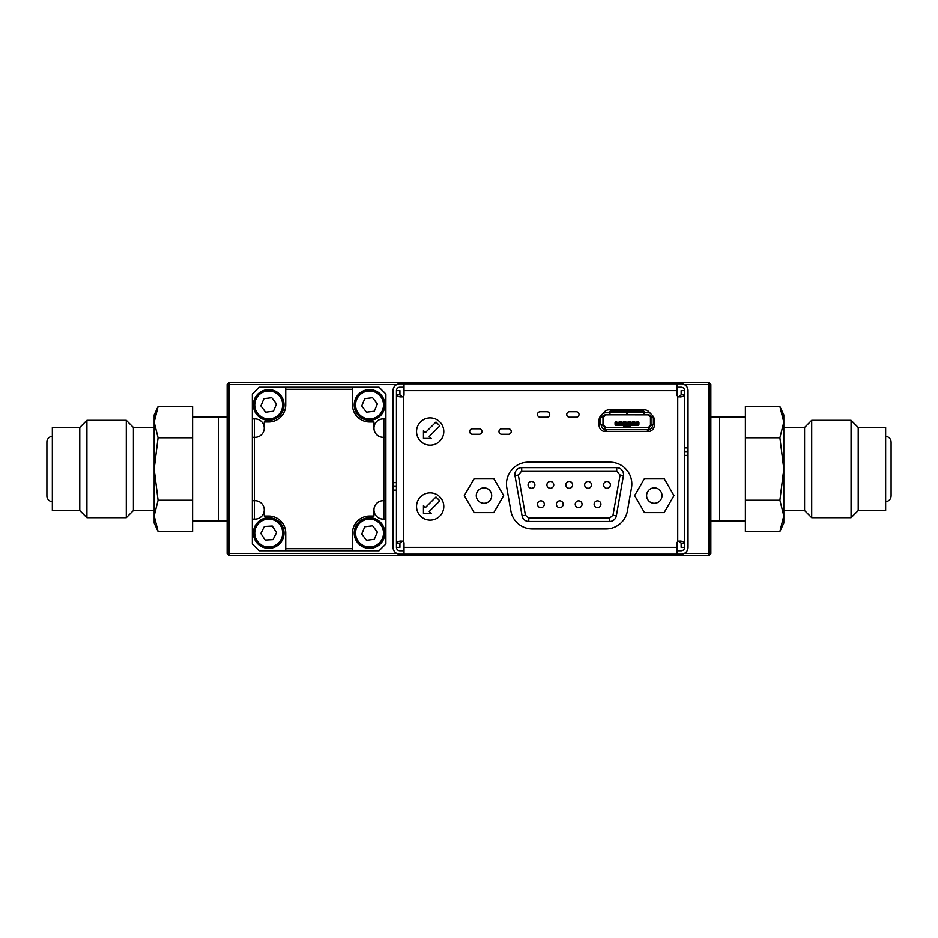<?xml version="1.0" encoding="UTF-8"?>
<svg xmlns="http://www.w3.org/2000/svg" width="938" height="938" viewBox="0 0 938 938"><rect width="100%" height="100%" fill="white"/><g stroke="black" fill="none" stroke-linecap="round" stroke-linejoin="round"><path stroke-width="1.41" d="M616.876 422.944L619.397 422.944L619.397 421.443L619.397 422.944L616.876 422.944L616.43 421.443A1.36 1.36 90 0 0 615.07 422.804A1.36 1.36 -90 0 1 616.43 421.443L616.43 422.804L615.07 422.804L615.07 424.175A1.36 1.36 90 0 0 616.43 425.535L616.43 425.535A1.36 1.36 -90 0 1 615.07 424.175L615.07 422.804A1.36 1.36 -90 0 1 615.469 421.842L616.43 424.175L615.07 424.175M637.113 421.443L637.113 422.944L637.547 421.443A1.36 1.36 -90 0 1 638.919 422.804L638.919 424.175A1.36 1.36 -90 0 1 637.547 425.535L637.547 424.175L616.43 424.175L616.43 425.535A1.36 1.36 -90 0 1 615.469 425.137L616.43 424.175M616.43 425.535L637.547 425.535L638.919 424.175A1.36 1.36 -90 0 1 638.52 425.137L637.547 424.175L638.919 424.175L638.919 422.804L637.547 422.804L637.547 421.443A1.36 1.36 -90 0 1 638.52 421.842L637.113 422.804M514.892 474.452A6.812 6.812 0 0 0 514.997 475.636L522.091 515.83L525.444 515.232L518.351 475.038L514.997 475.636A6.812 6.812 0 0 1 521.704 467.64L521.704 471.04L616.723 471.04L616.723 467.64L521.704 467.64M284.015 532.209A15.325 15.325 0 0 1 269.534 548.343A15.325 15.325 0 0 1 253.401 533.874A15.325 15.325 0 0 1 267.869 517.729A15.325 15.325 0 0 1 284.015 532.209A15.325 15.325 0 0 0 267.869 517.729A15.325 15.325 0 0 0 253.401 533.874M384.744 531.178A15.325 15.325 0 0 1 371.401 548.261A15.325 15.325 0 0 1 354.318 534.906A15.325 15.325 0 0 1 367.673 517.823A15.325 15.325 0 0 1 384.744 531.178A15.325 15.325 0 0 1 371.401 548.261A15.325 15.325 0 0 1 354.318 534.906M384.744 403.094A15.325 15.325 0 0 1 371.401 420.177A15.325 15.325 0 0 1 354.318 406.822A15.325 15.325 0 0 1 367.673 389.739A15.325 15.325 0 0 1 384.744 403.094A15.325 15.325 0 0 1 371.401 420.177A15.325 15.325 0 0 1 354.318 406.822M283.921 403.094A15.325 15.325 0 0 1 270.566 420.177A15.325 15.325 0 0 1 253.483 406.822A15.325 15.325 0 0 1 266.838 389.739A15.325 15.325 0 0 1 283.921 403.094A15.325 15.325 0 0 0 266.838 389.739A15.325 15.325 0 0 0 253.483 406.822M416.542 431.527A13.624 13.624 0 0 0 430.167 445.151A13.624 13.624 0 0 0 443.791 431.527A13.624 13.624 0 0 0 430.167 417.902A13.624 13.624 0 0 0 416.542 431.527M416.542 506.473A13.624 13.624 0 0 0 430.167 520.098A13.624 13.624 0 0 0 443.791 506.473A13.624 13.624 0 0 0 430.167 492.849A13.624 13.624 0 0 0 416.542 506.473M481.944 431.527A2.72 2.72 0 0 0 479.224 428.807L472.412 428.807A2.72 2.72 0 0 0 469.68 431.527A2.72 2.72 0 0 0 472.412 434.259L479.224 434.259A2.72 2.72 0 0 0 481.944 431.527M511.245 431.527A2.72 2.72 0 0 0 508.513 428.807L501.701 428.807A2.72 2.72 0 0 0 498.981 431.527A2.72 2.72 0 0 0 501.701 434.259L508.513 434.259A2.72 2.72 0 0 0 511.245 431.527M631.825 483.985A21.797 21.797 0 0 0 610.028 462.188L528.27 462.188A21.797 21.797 0 0 0 506.801 487.772L510.882 510.94A21.797 21.797 0 0 0 532.35 528.95L605.936 528.95A21.797 21.797 0 0 0 627.416 510.94L631.497 487.772A21.797 21.797 0 0 0 631.825 483.985M579.027 414.502A2.72 2.72 0 0 0 576.307 411.77L569.483 411.77A2.72 2.72 0 0 0 566.763 414.502A2.72 2.72 0 0 0 569.483 417.222L576.307 417.222A2.72 2.72 0 0 0 579.027 414.502M549.727 414.502A2.72 2.72 0 0 0 547.006 411.77L540.194 411.77A2.72 2.72 0 0 0 537.474 414.502A2.72 2.72 0 0 0 540.194 417.222L547.006 417.222A2.72 2.72 0 0 0 549.727 414.502M477.325 491.723A7.703 7.703 0 0 1 487.842 488.897A7.703 7.703 0 0 1 490.656 499.415A7.703 7.703 0 0 1 480.139 502.24A7.703 7.703 0 0 1 477.325 491.723M603.556 484.876A3.412 3.412 0 0 0 606.956 488.276A3.412 3.412 0 0 0 610.368 484.876A3.412 3.412 0 0 0 606.956 481.464A3.412 3.412 0 0 0 603.556 484.876M528.071 484.876A3.412 3.412 0 0 0 531.471 488.276A3.412 3.412 0 0 0 534.883 484.876A3.412 3.412 0 0 0 531.471 481.464A3.412 3.412 0 0 0 528.071 484.876M594.117 504.222A3.412 3.412 0 0 0 597.529 507.634A3.412 3.412 0 0 0 600.93 504.222A3.412 3.412 0 0 0 597.529 500.822A3.412 3.412 0 0 0 594.117 504.222M584.679 484.876A3.412 3.412 0 0 0 588.091 488.276A3.412 3.412 0 0 0 591.491 484.876A3.412 3.412 0 0 0 588.091 481.464A3.412 3.412 0 0 0 584.679 484.876M537.497 504.222A3.412 3.412 0 0 0 540.909 507.634A3.412 3.412 0 0 0 544.321 504.222A3.412 3.412 0 0 0 540.909 500.822A3.412 3.412 0 0 0 537.497 504.222M546.936 484.876A3.412 3.412 0 0 0 550.348 488.276A3.412 3.412 0 0 0 553.748 484.876A3.412 3.412 0 0 0 550.348 481.464A3.412 3.412 0 0 0 546.936 484.876M556.375 504.222A3.412 3.412 0 0 0 559.775 507.634A3.412 3.412 0 0 0 563.187 504.222A3.412 3.412 0 0 0 559.775 500.822A3.412 3.412 0 0 0 556.375 504.222M575.24 504.222A3.412 3.412 0 0 0 578.652 507.634A3.412 3.412 0 0 0 582.064 504.222A3.412 3.412 0 0 0 578.652 500.822A3.412 3.412 0 0 0 575.24 504.222M565.813 484.876A3.412 3.412 0 0 0 569.214 488.276A3.412 3.412 0 0 0 572.626 484.876A3.412 3.412 0 0 0 569.214 481.464A3.412 3.412 0 0 0 565.813 484.876M647.642 499.415A7.703 7.703 0 0 1 650.456 488.897A7.703 7.703 0 0 1 660.973 491.723A7.703 7.703 0 0 1 658.159 502.24A7.703 7.703 0 0 1 647.642 499.415M858.223 427.47L858.223 510.53L851.083 517.67L851.083 420.33L858.223 427.47L885.648 427.47L885.648 510.53L858.223 510.53M783.816 427.47L804.581 427.47L811.71 420.33L811.71 517.67L851.083 517.67M804.581 427.47L804.581 510.53L811.71 517.67M783.136 415.874L779.912 406.553L783.816 414.924L783.816 515.83L779.912 500.224L783.816 469L779.912 437.776L783.816 422.17L779.912 406.553L745.393 406.553L745.393 437.776L779.912 437.776M52.352 436.299A5.804 5.804 0 0 0 46.9 442.091L46.9 495.909A5.804 5.804 0 0 0 52.352 501.701M79.777 510.53L79.777 427.47L52.352 427.47L52.352 510.53L79.777 510.53L86.917 517.67L86.917 420.33L79.777 427.47M154.184 510.53L133.419 510.53L126.29 517.67L126.29 420.33L86.917 420.33M126.29 517.67L86.917 517.67M133.419 510.53L133.419 427.47L126.29 420.33M154.184 427.47L133.419 427.47M158.088 500.224L154.184 515.83L154.184 414.924L158.088 406.553L154.184 422.17L158.088 437.776L154.184 469L158.088 500.224L192.607 500.224L192.607 437.776L158.088 437.776M154.864 415.874L158.088 406.553L192.607 406.553L192.607 437.776M227.148 416.882L218.566 416.882L218.566 521.118L227.148 521.118M710.852 521.118L719.434 521.118L719.434 416.882L710.852 416.882M254.397 519.077L254.397 418.923M373.957 509.873A9.192 9.192 0 0 0 383.161 519.077L385.881 519.077L385.881 543.946L379.069 550.758L285.738 550.758L285.738 548.707L352.5 548.707L352.5 533.042A17.036 17.036 0 0 1 369.537 516.006L373.957 516.006L373.957 509.873A9.192 9.192 0 0 1 383.161 500.681L383.841 500.681L383.841 418.923M385.881 519.077L385.881 500.681L383.841 500.681L383.841 519.077M396.88 384.521L229.189 384.521L229.189 555.519L227.148 553.479L396.88 553.479M285.738 387.242L352.5 387.242L352.5 389.293L285.738 389.293L285.738 387.242L259.169 387.242L252.357 394.054L252.357 543.946L259.169 550.758L285.738 550.758M385.881 437.319L385.881 418.923L383.161 418.923A9.192 9.192 0 0 0 373.957 428.127A9.192 9.192 0 0 0 383.161 437.319L385.881 437.319L385.881 500.681M684.189 384.521L710.852 384.521L708.811 382.481L708.811 553.479L710.852 553.479L708.811 555.519L708.811 553.479L684.189 553.479M229.189 384.521L229.189 382.481L227.148 384.521L229.189 384.521M708.811 555.519L229.189 555.519M710.852 553.479L710.852 384.521M708.811 382.481L229.189 382.481M227.148 384.521L227.148 553.479M192.607 500.224L192.607 531.447L158.088 531.447L154.184 515.83L154.184 523.076L158.088 531.447M745.393 437.776L745.393 531.447L779.912 531.447L783.816 515.83L779.912 531.447L783.816 523.076L783.816 515.83M745.393 500.224L779.912 500.224M644.476 478.532L664.139 478.532L673.976 495.569L664.139 512.605L644.476 512.605L634.639 495.569L644.476 478.532M616.348 515.83L623.43 475.636A6.812 6.812 0 0 0 616.723 467.64A6.812 6.812 0 0 1 623.43 475.636L620.077 475.038L612.995 515.232L616.348 515.83A6.812 6.812 0 0 1 609.641 521.458L609.641 518.057L528.798 518.057L528.798 521.458L609.641 521.458A6.812 6.812 0 0 0 616.348 515.83M528.798 521.458A6.812 6.812 0 0 1 522.091 515.83A6.812 6.812 0 0 0 528.798 521.458M493.822 478.532L503.659 495.569L493.822 512.605L474.159 512.605L464.322 495.569L474.159 478.532L493.822 478.532M423.448 513.356L431.163 513.356L429.229 511.433L439.828 500.833L435.982 496.976L425.383 507.575L423.448 505.652L423.448 513.356M423.448 438.409L431.163 438.409L429.229 436.487L439.828 425.887L435.982 422.041L425.383 432.629L423.448 430.706L423.448 438.409M677.06 550.758L681.223 550.758A3.412 3.412 0 0 0 684.623 547.346L684.623 451.964L687.015 451.964L687.015 451.284L684.623 451.284L684.623 390.654A3.412 3.412 0 0 0 681.223 387.242L677.06 387.242M404.008 387.242L399.846 387.242A3.412 3.412 0 0 0 396.446 390.654L396.446 486.036L394.054 486.036L394.054 486.716L396.446 486.716L396.446 547.346A3.412 3.412 0 0 0 399.846 550.758L404.008 550.758M630.465 425.535L630.465 427.411L648.076 427.411A2.38 2.38 -90 0 0 650.456 425.02L650.456 417.258A2.38 2.38 -90 0 0 648.076 414.877L627.065 414.842L626.924 413.271M644.031 411.641L644.031 413.377L644.031 411.641A1.36 0.715 -0 0 0 642.659 410.926L628.425 410.926A1.36 0.715 -0 0 0 627.065 411.641L627.065 414.842L625.974 414.842M644.031 412.79L648.451 412.79A4.092 4.092 90 0 1 650.233 413.201M650.491 417.398L650.491 425.395A2.04 2.04 -90 0 1 648.451 427.447L650.491 425.395L650.491 417.398L652.543 416.882A4.092 4.092 90 0 0 652.227 415.3M650.491 424.891L652.543 425.395A4.092 4.092 -90 0 1 648.791 429.475M648.791 430.636L648.791 428.901L648.791 430.636A1.36 0.715 180 0 1 647.431 431.363L606.558 431.363L606.558 429.627L647.431 429.627A1.36 0.715 180 0 0 648.791 428.901L648.791 427.447L605.198 427.447L605.198 429.475A4.092 4.092 -90 0 1 601.446 425.395C601.704 427.869 603.064 429.229 605.538 429.487M605.538 412.79L605.538 412.79A4.092 4.092 90 0 0 601.446 416.882L603.486 416.882A2.04 2.04 -90 0 1 605.538 414.842L609.958 414.842L609.958 412.79L605.538 412.79C603.064 413.06 601.704 414.42 601.446 416.882L601.446 417.398M601.446 424.891L603.486 425.395A2.04 2.04 -90 0 0 605.538 427.447M615.234 414.842L623.653 414.842M627.065 414.842L638.743 414.842M639.259 414.842L612.174 414.842M650.491 423.695L650.491 416.882A2.04 2.04 90 0 0 648.451 414.842A2.04 2.04 -90 0 1 650.491 416.882L648.451 414.842L627.065 414.537M626.924 411.641L626.924 414.842L609.958 414.842L609.958 413.377A1.36 0.715 -0 0 1 611.318 412.65L625.564 412.65A1.36 0.715 180 0 1 626.924 413.377L626.924 411.641A1.36 0.715 -0 0 0 625.564 410.926L611.318 410.926L611.318 412.65M654.314 424.82A1.36 0.891 90 0 1 654.032 424.891L652.485 424.891A1.36 0.891 -90 0 0 653.387 423.519L653.387 418.758L654.196 418.758M606.558 431.363A1.36 0.715 180 0 1 605.198 430.636L605.198 428.901A1.36 0.715 180 0 0 606.558 429.627M599.241 418.758L600.601 418.758L600.601 423.519A1.36 0.891 90 0 0 601.493 424.891L599.957 424.891A1.36 0.891 -90 0 1 599.124 424.035M599.64 417.48A1.36 0.891 -90 0 1 599.957 417.398L603.005 417.398L603.005 424.891L601.493 424.891M609.958 413.377L609.958 411.641A1.36 0.715 -0 0 1 611.318 410.926M608.868 414.877L605.901 414.877L603.521 417.258A2.38 2.38 -90 0 1 605.901 414.877L611.494 414.842M623.829 421.443L623.829 422.944L623.829 421.443L625.728 421.443L625.728 422.804L623.829 422.804M628.249 421.443L628.249 422.944L628.249 421.443L630.16 421.443L630.16 422.804L628.249 422.804M632.681 421.443L632.681 422.944L632.681 421.443L634.592 421.443L634.592 422.804L632.681 422.804M603.521 417.258L603.521 425.02L605.901 427.411A2.38 2.38 -90 0 1 603.521 425.02L603.521 417.258M605.901 427.411L623.512 427.411L623.512 425.535M623.512 427.411L624.192 427.447L624.192 425.535M638.86 424.551L637.922 424.551M642.659 410.926L642.659 412.65A1.36 0.715 180 0 1 644.031 413.377L644.031 414.537M642.659 412.65L628.425 412.65A1.36 0.715 -0 0 0 627.065 413.377M652.485 424.891L650.984 424.891L650.984 417.398L653.751 417.398M652.485 417.398A1.36 0.891 90 0 1 653.387 418.758M605.198 427.447L605.198 428.901M600.601 418.758A1.36 0.891 -90 0 1 601.493 417.398M616.876 422.264L619.397 422.264M619.397 421.443L621.308 421.443L621.308 422.804L619.397 422.804M621.308 422.944L623.829 422.944L621.308 422.804M621.308 422.264L623.829 422.264M625.728 422.944L628.249 422.944L625.728 422.804M625.728 422.264L628.249 422.264M630.16 422.944L632.681 422.944L630.16 422.804M630.16 422.264L632.681 422.264M634.592 422.944L637.113 422.944L634.592 422.804M634.592 422.264L637.113 422.264M629.785 426.075L629.785 426.849L629.785 426.075L624.192 426.075M630.465 427.411L629.785 426.849M624.192 427.447L624.192 426.849M654.314 425.395L654.314 419.943A6.132 6.132 0 0 0 652.625 415.733L648.873 411.782A6.132 6.132 0 0 0 644.429 409.859L609.008 409.859A6.132 6.132 0 0 0 604.553 411.782L600.812 415.733A6.132 6.132 0 0 0 599.124 419.943L599.124 425.395A6.132 6.132 0 0 0 605.256 431.527L648.181 431.527A6.132 6.132 0 0 0 654.314 425.395M394.054 486.036L393.034 486.036L393.034 482.624L396.446 482.624M396.446 490.117L393.034 490.117L393.034 486.716L394.054 486.716M687.015 451.964L688.035 451.964L688.035 455.376L684.623 455.376M684.623 447.883L688.035 447.883L688.035 451.284L687.015 451.284M688.035 447.883L688.035 390.654A6.812 6.812 0 0 0 681.223 383.841L677.06 383.841L677.06 394.875A2.04 2.04 0 0 0 677.74 396.399L680.472 396.926M688.035 451.284L688.035 451.964M681.152 543.125L684.552 543.125L684.552 547.346L681.152 547.346L681.152 543.125L678.655 541.132L679.558 541.132L677.74 541.601A2.04 2.04 0 0 0 677.06 543.125L677.06 554.159L681.223 554.159A6.812 6.812 0 0 0 688.035 547.346L688.035 455.376M393.034 490.117L393.034 547.346A6.812 6.812 0 0 0 399.846 554.159L404.008 554.159L404.008 543.125A2.04 2.04 0 0 0 403.328 541.601L400.596 541.074M393.034 486.716L393.034 486.036M399.916 394.875L396.516 394.875L396.516 390.654L399.916 390.654L399.916 394.875L402.414 396.868L401.511 396.868L403.328 396.399A2.04 2.04 0 0 0 404.008 394.875L404.008 383.841L399.846 383.841A6.812 6.812 0 0 0 393.034 390.654L393.034 482.624M679.1 396.915L679.558 396.868C682.77 396.891 684.435 396.235 684.552 394.875L684.552 543.125C684.447 541.777 682.782 541.109 679.558 541.132L679.1 541.085M681.152 394.875L684.552 394.875L684.552 390.654L681.152 390.654L681.152 394.875L678.655 396.868L679.558 396.868M399.916 547.346L396.516 547.346L396.516 543.125L399.916 543.125L399.916 547.346M401.968 541.085L401.511 541.132C398.298 541.109 396.633 541.765 396.516 543.125L396.516 394.875C396.622 396.223 398.287 396.891 401.511 396.868L401.968 396.915M401.511 541.132L402.414 541.132L399.916 543.125M400.596 396.915L401.511 396.868M680.472 541.085L679.558 541.132M677.06 554.159L404.008 554.159M677.06 383.841L404.008 383.841M252.357 437.319L255.077 437.319A9.192 9.192 0 0 0 264.27 428.127L264.27 421.994L268.702 421.994A17.036 17.036 0 0 0 285.738 404.958L285.738 389.293M285.738 548.707L285.738 533.042A17.036 17.036 0 0 0 268.702 516.006L264.27 516.006L264.27 509.873A9.192 9.192 0 0 0 255.077 500.681L252.357 500.681M352.5 389.293L352.5 404.958A17.036 17.036 0 0 0 369.537 421.994L373.957 421.994L373.957 428.127M252.357 418.923L255.077 418.923A9.192 9.192 0 0 1 264.27 428.127M264.27 509.873A9.192 9.192 0 0 1 255.077 519.077L252.357 519.077M352.5 387.242L379.069 387.242L385.881 394.054L385.881 418.923M352.5 548.707L352.5 550.758M263.977 398.673L260.893 405.92L265.63 412.204L273.439 411.243L276.511 404.008L271.786 397.724L263.977 398.673M364.8 398.673L361.728 405.92L366.453 412.204L374.262 411.243L377.346 404.008L372.609 397.724L364.8 398.673M364.8 526.757L361.728 533.992L366.453 540.276L374.262 539.327L377.346 532.081L372.609 525.796L364.8 526.757M264.41 526.453L260.846 533.464L265.149 540.054L273.005 539.631L276.558 532.62L272.266 526.03L264.41 526.453M518.351 475.038L521.704 471.04M254.761 533.792A13.964 13.964 0 0 0 269.464 546.983A13.964 13.964 0 0 0 282.655 532.28A13.964 13.964 0 0 0 267.951 519.089A13.964 13.964 0 0 0 254.761 533.792M355.666 534.742A13.964 13.964 0 0 0 371.225 546.901A13.964 13.964 0 0 0 383.396 531.342A13.964 13.964 0 0 0 367.837 519.183A13.964 13.964 0 0 0 355.666 534.742M355.666 406.658A13.964 13.964 0 0 0 371.225 418.817A13.964 13.964 0 0 0 383.396 403.258A13.964 13.964 0 0 0 367.837 391.099A13.964 13.964 0 0 0 355.666 406.658M254.843 406.658A13.964 13.964 0 0 0 270.402 418.817A13.964 13.964 0 0 0 282.561 403.258A13.964 13.964 0 0 0 267.002 391.099A13.964 13.964 0 0 0 254.843 406.658M616.723 471.04L620.077 475.038M528.798 518.057L525.444 515.232M612.995 515.232L609.641 518.057M626.924 414.537L609.958 414.537M628.425 410.926L628.425 412.65M653.387 423.519L654.314 423.519M647.431 429.627L647.431 431.363M603.486 417.398L603.486 424.891L603.486 417.398M600.601 423.519L599.124 423.519M625.564 410.926L625.564 412.65M605.198 427.74L648.791 427.74M637.547 424.175L637.547 422.804M677.06 547.346L404.008 547.346M403.328 541.601L403.328 396.399M677.74 541.601L677.74 396.399M677.06 390.654L404.008 390.654M638.919 422.804L637.547 421.443M885.648 436.299C888.99 436.803 890.807 438.726 891.1 442.091L891.1 495.909C890.807 499.274 888.99 501.197 885.648 501.701M891.1 495.909L891.1 442.091M745.393 417.082L719.434 417.082M811.71 420.33L851.083 420.33M192.607 520.918L218.566 520.918M192.607 417.082L218.566 417.082M783.816 510.53L804.581 510.53M745.393 520.918L719.434 520.918"/></g></svg>
